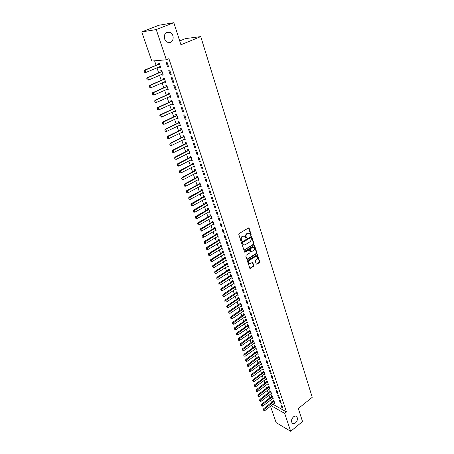 <?xml version="1.0" encoding="UTF-8"?>
<svg xmlns="http://www.w3.org/2000/svg" width="454" height="454" viewBox="0 0 454 454"><rect width="100%" height="100%" fill="white"/><g stroke="black" fill="none" stroke-linecap="round" stroke-linejoin="round"><path stroke-width="0.68" d="M250.926 235.263L251.147 234.627L249.132 228.249L248.429 227.959L239.127 233.577L238.804 234.497L240.887 240.904L241.38 241.102L241.341 239.638C241.063 238.407 241.409 237.431 242.374 236.704L243.151 236.228L244.78 236.239L245.818 238.168L246.397 237.533L246.136 236.71C245.864 235.484 246.204 234.508 247.163 233.787L247.929 233.316L249.535 233.322L250.574 235.263L250.926 235.263M250.506 235.149L250.727 234.514L248.559 227.902M240.966 240.989L240.926 239.519L241.341 239.638M245.756 238.055L245.716 236.596L246.136 236.71M293.5 416.846C291.354 419.138 290.957 421.255 292.302 423.207C293.216 423.911 294.271 423.809 295.486 422.89C297.62 420.591 298.011 418.474 296.655 416.534C295.753 415.841 294.703 415.943 293.5 416.846M167.083 32.177C163.366 33.414 163.485 40.502 167.237 42.222L170.449 42.426C174.154 41.161 174.007 34.073 170.216 32.37L167.083 32.177M256.226 263.967L256.907 264.222L259.41 262.616L259.722 261.72L257.378 254.632L247.822 260.375L247.504 261.277L249.91 268.388L253.485 266.419L253.803 265.522L252.685 262.338L250.653 263.314L249.28 263.32C248.434 262.287 248.554 261.249 249.649 260.204L255.608 256.425L256.941 256.414C257.793 257.441 257.679 258.479 256.595 259.523L255.608 260.153L255.29 261.05L256.226 263.967M272.933 404.281L286.497 411.954L168.905 58.702L166.334 59.78L151.789 61.063L141.762 31.916L156.227 29.578L166.334 59.78M286.497 411.954L284.686 413.401L290.674 431.3L276.128 422.629L270.482 406.199M141.762 31.916L158.968 25.237L173.82 22.7L180.936 44.764L200.742 36.604L312.239 397.312L298.323 408.509L302.534 421.562L290.674 431.3M173.82 22.7L156.227 29.578M253.673 244.507L253.99 243.605L251.578 236.324L241.857 241.982L241.534 242.901L244.008 250.199L253.673 244.507L253.253 244.388L253.57 243.486L251.215 236.262M254.688 245.813L256.873 252.719L256.561 253.616L247.492 259.353L246.794 259.086L245.83 256.124L246.153 255.216L249.859 252.889L250.177 251.981L249.359 249.74L244.973 252.163L244.61 252.157L244.706 251.334L254.002 245.54L254.688 245.813L254.268 245.693L256.453 252.594L256.873 252.719M200.742 36.604L185.442 38.613L179.71 40.956M280.26 402.851L281.264 403.407L280.288 400.496L279.284 399.94L280.26 402.851L280.907 402.34M272.525 398.555L273.342 399.009L272.36 396.126L271.39 395.587L271.537 396.569L261.51 404.327L262.202 404.73L262.707 406.177L273.075 398.232M276.991 393.102L277.996 393.641L277.002 390.684L275.998 390.145L276.991 393.102L277.644 392.596M269.222 388.896L270.062 389.35L269.069 386.428L268.093 385.906L268.24 386.887L258.105 394.617L258.803 395.008L259.313 396.478L269.795 388.567M273.671 383.199L274.676 383.726L273.671 380.724L272.661 380.197L273.671 383.199L274.329 382.694M265.868 379.096L266.731 379.55L265.721 376.582L264.744 376.071L264.892 377.064L254.649 384.759L255.347 385.14L255.869 386.632L266.464 378.755M270.295 373.148L271.305 373.659L270.283 370.612L269.273 370.101L270.295 373.148L270.964 372.643M262.463 369.142L263.348 369.596L262.327 366.582L261.345 366.089L261.64 366.951M266.873 362.933L267.883 363.433L266.844 360.334L265.834 359.84L266.873 362.933L267.548 362.44M259.001 359.04L259.915 359.494L258.876 356.43L257.895 355.953L258.195 356.821M263.394 352.565L264.404 353.047L263.354 349.903L262.338 349.421L263.394 352.565L264.075 352.071M255.488 348.78L256.431 349.234L255.375 346.124L254.393 345.659L254.546 346.68L243.963 354.262L244.661 354.608L245.205 356.169L256.152 348.417M259.864 342.032L260.874 342.498L259.802 339.303L258.791 338.837L259.864 342.032L260.551 341.539M251.919 338.361L252.889 338.815L251.817 335.654L250.835 335.205L251.136 336.096M256.272 331.329L257.287 331.778L256.198 328.531L255.188 328.089L256.272 331.329L256.97 330.841M248.304 327.771L249.291 328.225L248.202 325.019L247.22 324.587L247.379 325.626L236.557 333.123L237.255 333.446L237.817 335.058L249.013 327.396M252.628 320.456L253.638 320.887L252.532 317.59L251.522 317.159L252.628 320.456L253.332 319.968M244.638 317.006L245.642 317.477L244.536 314.213L243.548 313.799L243.86 314.713M248.923 309.407L249.933 309.821L248.809 306.467L247.799 306.058L248.923 309.407L249.632 308.924M240.915 306.064L241.931 306.552L240.802 303.238L239.82 302.841L240.132 303.76M245.154 298.176L246.17 298.573L245.029 295.162L244.014 294.771L245.154 298.176L245.875 297.693M237.136 294.952L238.157 295.452L237.016 292.087L236.029 291.706L236.347 292.637M241.324 286.763L242.34 287.138L241.182 283.671L240.166 283.302L241.324 286.763L242.056 286.287M233.288 283.659L234.326 284.17L233.163 280.754L232.181 280.39L232.499 281.332M237.436 275.158L238.452 275.516L237.272 271.986L236.256 271.64L237.436 275.158L238.174 274.681M229.383 272.179L230.428 272.706L229.247 269.228L228.266 268.893L228.43 269.977L216.967 277.212L217.665 277.468L218.278 279.216L230.133 271.832M233.475 263.36L234.497 263.695L233.294 260.108L232.278 259.779L233.475 263.36L234.224 262.889M225.411 260.511L226.472 261.05L225.269 257.52L224.287 257.202L224.611 258.161M229.452 251.363L230.473 251.675L229.253 248.032L228.231 247.719L229.452 251.363L230.212 250.897M221.376 248.65L222.443 249.206L221.223 245.614L220.241 245.313L220.411 246.42L208.67 253.531L209.368 253.758L209.998 255.562L222.142 248.31M225.36 239.162L226.381 239.451L225.139 235.739L224.123 235.456L225.36 239.162L226.126 238.696M217.267 236.585L218.351 237.158L217.114 233.504L216.127 233.231L216.462 234.207M221.2 226.75L222.216 227.017L220.956 223.243L219.935 222.982L221.2 226.75L221.972 226.291M213.096 224.321L214.192 224.906L212.926 221.189L211.944 220.939L212.279 221.932M216.967 214.123L217.982 214.367L216.7 210.525L215.678 210.293L216.967 214.123L217.75 213.669M208.846 211.842L209.958 212.449L208.675 208.67L207.688 208.443L208.028 209.442M212.654 201.275L213.675 201.491L212.364 197.586L211.348 197.377L212.654 201.275L213.454 200.827M204.527 199.153L204.669 199.561L205.651 199.771L204.345 195.929L203.364 195.725L203.54 196.877L191.208 203.698L191.906 203.857L192.581 205.793L205.333 198.841M208.273 188.2L209.288 188.393L207.96 184.42L206.939 184.233L208.273 188.2L209.078 187.763M200.135 186.242L200.288 186.696L201.27 186.878L199.942 182.968L198.96 182.792L199.306 183.819M203.812 174.898L204.828 175.062L203.471 171.016L202.456 170.857L203.812 174.898L204.623 174.461M195.663 173.105L195.833 173.598L196.815 173.763L195.458 169.779L194.477 169.626L194.658 170.8L182.014 177.457L182.707 177.582L183.41 179.585L196.491 172.804M199.266 161.352L200.282 161.493L198.903 157.373L197.887 157.243L199.266 161.352L200.095 160.926M191.111 159.734L191.299 160.279L192.275 160.41L190.901 156.358L189.92 156.233L190.277 157.283M194.641 147.567L195.657 147.675L194.255 143.481L193.239 143.379L194.641 147.567L195.481 147.141M186.481 146.126L186.679 146.716L187.661 146.818L186.259 142.698L185.277 142.601L185.465 143.793L172.486 150.274L173.178 150.353L173.905 152.431L187.326 145.842M189.937 133.521L190.947 133.601L189.517 129.328L188.506 129.259L189.937 133.521L190.782 133.107M181.765 132.273L181.98 132.909L182.962 132.988L181.532 128.788L180.556 128.72L180.919 129.799M185.136 119.226L186.151 119.271L184.693 114.919L183.683 114.885L185.136 119.226L185.998 118.812M176.964 118.165L177.196 118.857L178.172 118.903L176.725 114.624L175.743 114.59L176.118 115.679M180.255 104.658L181.265 104.675L179.778 100.243L178.768 100.238L180.255 104.658L181.123 104.255M172.072 103.801L172.327 104.545L173.303 104.556L171.822 100.203L170.846 100.198L171.226 101.304M175.278 89.818L176.288 89.801L174.773 85.284L173.763 85.312L175.278 89.818L176.158 89.421M167.095 89.171L167.367 89.971L168.338 89.949L166.834 85.517L165.858 85.545L166.238 86.663M170.205 74.7L171.215 74.643L169.671 70.041L168.667 70.109L170.205 74.7L171.101 74.314M162.021 74.269L162.311 75.12L163.281 75.069L161.749 70.552L160.778 70.614L161.164 71.749M154.576 60.819L156.102 65.28M156.953 67.771L158.69 72.85M159.541 75.336L161.261 80.352M162.106 82.832L163.803 87.787M164.649 90.261L166.323 95.153M167.168 97.621L168.82 102.451M169.66 104.908L171.294 109.681M172.134 112.132L173.746 116.843M174.58 119.294L176.175 123.942M177.009 126.388L178.581 130.979M179.415 133.419L180.964 137.948M181.799 140.382L183.331 144.86M184.159 147.289L185.675 151.71M186.503 154.133L187.996 158.497M188.819 160.915L190.294 165.228M191.123 167.634L192.581 171.896M193.398 174.296L194.84 178.507M195.663 180.902L197.081 185.062M197.899 187.451L199.306 191.56M200.123 193.943L201.508 197.995M202.325 200.379L203.693 204.385M204.504 206.757L205.861 210.713M206.672 213.079L208.006 216.989M208.817 219.356L210.134 223.215M210.945 225.57L212.245 229.383M213.051 231.739L214.339 235.507M215.145 237.851L216.416 241.573M217.216 243.912L218.476 247.589M219.276 249.927L220.519 253.559M221.314 255.886L222.545 259.478M223.34 261.799L224.548 265.346M225.343 267.661L226.54 271.169M227.335 273.478L228.515 276.94M229.304 279.244L230.479 282.666M231.262 284.97L232.42 288.347M233.203 290.645L234.349 293.982M235.132 296.269L236.262 299.572M237.039 301.853L238.157 305.116M238.935 307.392L240.041 310.621M240.819 312.891L241.908 316.075M242.68 318.339L243.758 321.489M244.53 323.747L245.597 326.863M246.369 329.116L247.419 332.192M248.19 334.439L249.229 337.475M249.995 339.723L251.022 342.725M251.788 344.961L252.804 347.929M253.57 350.159L254.569 353.093M255.335 355.323L256.323 358.217M257.083 360.442L258.065 363.308M258.825 365.521L259.79 368.353M260.551 370.56L261.504 373.364M262.259 375.566L263.207 378.335M263.961 380.531L264.892 383.267M265.647 385.463L266.572 388.164M267.321 390.349L268.235 393.022M268.978 395.207L269.88 397.846M270.629 400.025L271.52 402.636M159.45 66.715L159.751 67.595L160.722 67.527L159.172 62.964L158.202 63.044L158.401 64.309L144.429 70.194L145.11 70.149L145.916 72.447L160.364 66.483M167.634 67.033L168.638 66.959L167.083 62.312L166.079 62.397L167.634 67.033L168.536 66.647M164.569 81.754L164.853 82.583L165.823 82.543L164.303 78.071L163.332 78.116L163.712 79.24M172.753 82.293L173.763 82.259L172.236 77.702L171.226 77.748L172.753 82.293L173.644 81.902M169.597 96.52L169.858 97.292L170.835 97.287L169.336 92.894L168.366 92.905L168.74 94.018M177.775 97.275L178.785 97.27L177.287 92.798L176.277 92.809L177.775 97.275L178.655 96.872M174.529 111.014L174.773 111.735L175.749 111.763L174.285 107.45L173.309 107.428L173.496 108.654L160.086 114.879L160.773 114.907L161.533 117.081L175.409 110.753M182.707 111.973L183.717 112.007L182.247 107.615L181.237 107.592L182.707 111.973L183.575 111.57M179.375 125.253L179.602 125.917L180.578 125.974L179.137 121.74L178.161 121.689L178.53 122.773M187.547 126.405L188.558 126.467L187.116 122.16L186.106 122.103L187.547 126.405L188.399 125.991M184.131 139.23L184.341 139.843L185.323 139.934L183.91 135.774L182.928 135.689L183.291 136.762M192.297 140.575L193.313 140.672L191.894 136.438L190.884 136.353L192.297 140.575L193.143 140.155M188.807 152.958L189 153.526L189.976 153.645L188.592 149.559L187.61 149.445L187.967 150.507M196.968 154.491L197.984 154.615L196.588 150.456L195.572 150.342L196.968 154.491L197.796 154.065M193.398 166.448L193.574 166.97L194.556 167.112L193.188 163.099L192.207 162.958L192.388 164.138L179.665 170.755L180.357 170.863L181.067 172.889L194.227 166.153M201.548 168.156L202.563 168.309L201.196 164.223L200.18 164.081L201.548 168.156L202.371 167.725M197.904 179.699L198.069 180.176L199.051 180.352L197.711 176.402L196.73 176.237L197.081 177.27M206.048 181.577L207.069 181.759L205.724 177.747L204.709 177.576L206.048 181.577L206.859 181.14M202.342 192.723L202.49 193.154L203.471 193.353L202.155 189.477L201.167 189.284L201.349 190.442L188.938 197.223L189.636 197.377L190.317 199.329L203.154 192.417M210.474 194.766L211.49 194.97L210.174 191.032L209.152 190.833L210.474 194.766L211.275 194.323M206.695 205.526L207.813 206.139L206.519 202.325L205.537 202.109L205.878 203.12M214.821 207.728L215.837 207.955L214.543 204.084L213.522 203.863L214.821 207.728L215.61 207.279M210.979 218.107L212.08 218.703L210.809 214.958L209.827 214.714L210.162 215.712M219.089 220.462L220.111 220.718L218.834 216.916L217.818 216.666L219.089 220.462L219.872 220.008M215.19 230.479L216.28 231.058L215.026 227.375L214.044 227.108L214.214 228.231L202.257 235.24L202.961 235.444L203.608 237.3L215.973 230.15M223.289 232.981L224.304 233.26L223.056 229.52L222.034 229.247L223.289 232.981L224.06 232.522M219.327 242.64L220.406 243.208L219.174 239.581L218.192 239.298L218.363 240.41L206.547 247.487L207.251 247.708L207.887 249.53L220.099 242.305M227.414 245.285L228.436 245.586L227.204 241.914L226.183 241.619L227.414 245.285L228.18 244.825M223.402 254.603L224.469 255.154L223.254 251.59L222.273 251.283L222.437 252.384L210.769 259.523L211.468 259.762L212.092 261.549L224.162 254.263M231.472 257.384L232.493 257.707L231.279 254.092L230.263 253.775L231.472 257.384L232.227 256.919M227.409 266.367L228.458 266.901L227.267 263.399L226.285 263.07L226.45 264.16L214.918 271.367L215.616 271.617L216.235 273.376L228.158 266.021M235.461 269.284L236.483 269.631L235.291 266.072L234.275 265.732L235.461 269.284L236.205 268.813M231.347 277.944L232.386 278.461L231.217 275.016L230.229 274.664L230.394 275.748L218.998 283.007L219.696 283.273L220.303 285.004L232.09 277.593M239.389 280.981L240.404 281.349L239.235 277.854L238.219 277.496L239.389 280.981L240.121 280.51M235.223 289.329L236.25 289.834L235.098 286.44L234.111 286.071L234.429 287.007M243.248 292.495L244.263 292.881L243.111 289.442L242.096 289.062L243.248 292.495L243.974 292.013M239.065 300.633L240.053 301.025L238.917 297.688L237.936 297.296L238.095 298.357L226.96 305.729L227.658 306.024L228.243 307.704L239.031 300.531M247.044 303.817L248.06 304.22L246.925 300.837L245.915 300.435L247.044 303.817L247.765 303.334M242.788 311.558L243.792 312.034L242.674 308.748L241.693 308.345L242.005 309.259M250.778 314.951L251.794 315.377L250.682 312.051L249.666 311.631L250.778 314.951L251.488 314.469M246.477 322.408L247.475 322.873L246.374 319.639L245.393 319.219L245.552 320.257L234.667 327.731L235.365 328.049L235.932 329.672L247.192 322.034M254.456 325.915L255.471 326.358L254.376 323.083L253.36 322.646L254.456 325.915L255.159 325.427M250.523 332.81L250.12 333.094L251.096 333.542L250.018 330.359L249.036 329.916L249.189 330.949L238.429 338.468L239.127 338.798L239.689 340.398L250.818 332.714M258.076 336.703L259.086 337.163L258.008 333.94L256.998 333.486L258.076 336.703L258.769 336.21M253.707 343.593L254.666 344.041L253.604 340.909L252.623 340.455L252.923 341.34M261.635 347.321L262.645 347.792L261.583 344.62L260.573 344.155L261.635 347.321L262.321 346.822M257.253 353.933L258.178 354.381L257.134 351.3L256.152 350.829L256.306 351.839L245.779 359.443L246.477 359.795L247.021 361.344L257.906 353.57M265.142 357.769L266.152 358.263L265.102 355.141L264.097 354.653L265.142 357.769L265.817 357.275M260.738 364.114L261.64 364.568L260.607 361.526L259.631 361.038L259.926 361.906M268.592 368.058L269.602 368.569L268.569 365.493L267.559 364.993L268.592 368.058L269.262 367.558M264.171 374.141L265.045 374.595L264.029 371.599L263.053 371.1L263.201 372.098L252.901 379.777L253.599 380.151L254.127 381.649L264.778 373.795M271.991 378.193L272.996 378.715L271.98 375.685L270.976 375.169L271.991 378.193L272.655 377.688M267.548 384.016L268.399 384.47L267.4 381.525L266.424 381.008L266.714 381.854M275.334 388.17L276.338 388.703L275.34 385.724L274.335 385.191L275.334 388.17L275.992 387.665M270.879 393.743L271.708 394.197L270.72 391.297L269.744 390.763L270.034 391.609M278.631 397.993L279.636 398.544L278.654 395.61L277.649 395.059L278.631 397.993L279.278 397.488M274.154 403.328L274.965 403.782L273.989 400.922L273.019 400.377L273.302 401.211M281.877 407.669L282.876 408.237L281.911 405.343L280.907 404.786L281.877 407.669L282.519 407.164M248.923 227.959L248.633 227.885M271.146 405.683L284.686 413.401M159.751 67.595L160.62 67.226M162.311 75.12L163.173 74.751M164.853 82.583L165.71 82.202M167.367 89.971L168.218 89.591M169.858 97.292L170.704 96.906M172.327 104.545L173.167 104.159M174.773 111.735L175.607 111.343M177.196 118.857L178.025 118.466M179.602 125.917L180.425 125.52M181.98 132.909L182.797 132.511M184.341 139.843L185.153 139.44M186.679 146.716L187.485 146.307M189 153.526L189.8 153.117M191.299 160.279L192.093 159.865M193.574 166.97L194.363 166.556M195.833 173.598L196.616 173.184M198.069 180.176L198.852 179.756M200.288 186.696L201.065 186.271M202.49 193.154L203.261 192.734M204.669 199.561L205.435 199.136M206.831 205.917L207.591 205.486M208.971 212.211L209.731 211.78M211.099 218.459L211.853 218.022M213.204 224.651L213.953 224.214M215.298 230.785L216.042 230.348M217.37 236.874L218.107 236.438M219.424 242.913L220.156 242.47M221.461 248.9L222.193 248.457M223.482 254.836L224.208 254.393M225.485 260.727L226.206 260.278M227.471 266.566L228.192 266.118M229.446 272.36L230.161 271.906M231.404 278.109L232.113 277.655M233.339 283.807L234.048 283.353M235.263 289.459L235.966 288.999M237.175 295.066L237.873 294.606M240.943 306.149L241.59 305.718M242.811 311.626L243.412 311.217M244.661 317.057L245.211 316.676M246.494 322.442L247.004 322.09M248.31 327.794L248.775 327.47M248.883 233.084L247.929 233.316M245.716 236.596C245.444 235.371 245.784 234.4 246.743 233.674L247.509 233.208M244.127 235.989L243.151 236.228M240.926 239.519C240.648 238.293 240.989 237.317 241.954 236.591L242.731 236.12M243.946 250.148L253.253 244.388M251.272 237.703L250.784 237.504L242.691 242.47L242.47 243.111L243.367 244.865L245.012 244.871L250.529 241.466L251.544 238.566L251.272 237.703M243.588 244.995L242.334 243.86L242.277 242.357L250.364 237.391M246.908 259.291L256.141 253.491L256.453 252.594M249.087 249.66L248.429 249.621L244.558 252.038L244.973 252.163M253.684 250.489C254.785 249.433 254.898 248.383 254.024 247.339L252.685 247.345L250.574 248.661L250.256 249.569L251.073 251.811L253.684 250.489M253.468 247.141L252.685 247.345M251.011 251.749L250.472 251.414L249.836 249.445L250.154 248.542L252.265 247.226M256.402 256.209L255.608 256.425M249.399 263.399L248.866 263.189C248.015 262.151 248.139 261.112 249.229 260.074L255.188 256.294M249.836 268.32L253.071 266.282L253.383 265.386L252.339 262.276M256.328 264.16L258.99 262.486L259.302 261.589L257.032 254.569M159.899 66.528L160.376 66.511M144.593 72.243L145.916 72.447L144.48 72.248L144.19 71.091L144.48 72.248M159.502 63.935L145.11 70.149L144.19 71.091M159.348 63.481L158.577 64.196L159.275 64.139M144.077 71.102L144.429 70.194M161.913 71.045L160.971 71.874L147.096 77.816L147.783 77.782L148.577 80.057L162.532 74.059M147.266 79.859L148.577 80.057L147.153 79.864L146.75 78.729L147.153 79.864M162.072 71.505L147.783 77.782L146.863 78.724M146.75 78.729L147.096 77.816M164.462 78.536L163.525 79.365L149.746 85.369L150.427 85.346L151.216 87.605L165.472 81.516M149.911 87.406L151.216 87.605L149.797 87.412L149.514 86.277L149.797 87.412M164.62 79.013L150.427 85.346L149.514 86.277M149.4 86.283L149.746 85.369M166.981 85.959L166.051 86.788L152.362 92.849L153.049 92.843L153.832 95.073L167.991 88.927M152.533 94.88L153.832 95.073L152.419 94.886L152.028 93.768L152.419 94.886M167.146 86.447L153.049 92.843L152.141 93.768M152.028 93.768L152.362 92.849M169.484 93.314L168.559 94.148L154.962 100.26L155.648 100.266L156.426 102.479L170.488 96.271M155.132 102.292L156.426 102.479L155.018 102.286L154.746 101.185L155.018 102.286M169.648 93.813L155.648 100.266L154.746 101.185M154.627 101.18L154.962 100.26M171.958 100.601L171.039 101.435L157.532 107.604L158.225 107.621L158.991 109.811L172.957 103.546M157.703 109.63L158.991 109.811L157.589 109.624L157.322 108.529L157.589 109.624M172.128 101.111L158.225 107.621L157.322 108.529M157.203 108.529L157.532 107.604M160.256 116.899L161.533 117.081L160.143 116.894L159.876 115.81L160.143 116.894M174.586 108.341L160.773 114.907L159.876 115.81M174.41 107.819L173.672 108.534L174.37 108.551M159.757 115.804L160.086 114.879M176.839 114.975L175.936 115.81L162.611 122.086L163.298 122.126L164.053 124.277L177.837 117.898M162.782 124.101L164.053 124.277L162.668 124.095L162.401 123.023L162.668 124.095M177.02 115.509L163.298 122.126L162.401 123.023M162.288 123.017L162.611 122.086M179.251 122.064L178.348 122.903L165.114 129.231L165.806 129.282L166.55 131.416L180.238 124.981M165.284 131.24L166.55 131.416L165.171 131.229L164.91 130.173L165.171 131.229M179.438 122.614L165.806 129.282L164.91 130.173M164.796 130.162L165.114 129.231M181.64 129.089L180.743 129.929L167.594 136.308L168.286 136.37L169.024 138.481L182.621 131.995M167.764 138.311L169.024 138.481L167.651 138.3L167.395 137.256L167.651 138.3M181.827 129.651L168.286 136.37L167.395 137.256M167.282 137.244L167.594 136.308M184.001 136.052L183.115 136.892L170.051 143.322L170.744 143.396L171.476 145.49L184.988 138.952M170.222 145.32L171.476 145.49L170.108 145.308L169.858 144.27L170.108 145.308M184.193 136.626L170.744 143.396L169.858 144.27M169.739 144.258L170.051 143.322M172.662 152.266L173.905 152.431L172.543 152.249L172.293 151.227L172.543 152.249M186.543 143.538L173.178 150.353L172.293 151.227M186.35 142.953L185.629 143.674L186.333 143.748M172.179 151.216L172.486 150.274M188.671 149.797L187.791 150.637L174.898 157.158L175.596 157.254L176.311 159.309L189.647 152.675M174.597 158.106L175.074 159.15L174.597 158.106L174.898 157.158M188.87 150.387L175.596 157.254L174.711 158.117M176.311 159.309L175.074 159.15M190.975 156.579L190.101 157.419L177.293 163.985L177.985 164.087L178.7 166.13L191.951 159.445M176.992 164.933L177.469 165.971L176.992 164.933L177.293 163.985M191.179 157.175L177.985 164.087L177.111 164.95M178.7 166.13L177.469 165.971M179.37 171.703L179.835 172.73L179.37 171.703L179.665 170.755M193.466 163.905L180.357 170.863L179.483 171.72M193.256 163.298L192.553 164.019L193.262 164.115M181.067 172.889L179.835 172.73M181.719 178.411L182.19 179.432L181.719 178.411L182.014 177.457M195.731 170.579L182.707 177.582L181.838 178.428M195.521 169.961L194.823 170.676L195.526 170.789M183.41 179.585L182.19 179.432M197.762 176.561L196.905 177.406L184.341 184.103L185.039 184.239L185.731 186.225L198.727 179.398M184.052 185.056L184.517 186.072L184.052 185.056L184.341 184.103M197.978 177.191L185.039 184.239L184.171 185.079M185.731 186.225L184.517 186.072M199.987 183.11L199.136 183.949L186.651 190.691L187.343 190.833L188.035 192.802L200.952 185.936M186.367 191.65L186.827 192.655L186.367 191.65L186.651 190.691M200.208 183.745L187.343 190.833L186.481 191.673M188.035 192.802L186.827 192.655M188.66 198.182L189.114 199.181L188.66 198.182L188.938 197.223M202.416 190.249L188.773 198.205M202.195 189.596L201.508 190.317L202.212 190.459M190.317 199.329L189.114 199.181M190.93 204.658L191.384 205.651L190.93 204.658L191.208 203.698M204.601 196.69L191.043 204.686M204.379 196.032L203.693 196.752L204.402 196.9M192.581 205.793L191.384 205.651M206.547 202.41L205.707 203.256L193.455 210.117L194.153 210.287L194.823 212.205L207.501 205.208M193.183 211.076L193.631 212.063L193.183 211.076L193.455 210.117M206.774 203.074L193.296 211.104M194.823 212.205L193.631 212.063M208.698 208.732L207.864 209.578L195.685 216.479L196.383 216.654L197.047 218.556L209.646 211.524M195.413 217.443L195.861 218.419L195.413 217.443L195.685 216.479M208.925 209.407L195.532 217.472M197.047 218.556L195.861 218.419M210.826 215.003L209.998 215.849L197.893 222.789L198.591 222.976L199.255 224.861L211.768 217.784M197.626 223.748L198.075 224.724L197.626 223.748L197.893 222.789M211.059 215.69L197.745 223.782M199.255 224.861L198.075 224.724M212.937 221.223L212.114 222.068L200.089 229.043L200.787 229.236L201.44 231.103L213.879 223.992M199.822 230.008L200.265 230.972L199.822 230.008L200.089 229.043M213.176 221.915L199.936 230.042M201.44 231.103L200.265 230.972M201.996 236.211L202.439 237.17L201.996 236.211L202.257 235.24M215.27 228.09L202.115 236.245M215.031 227.386L214.367 228.107L215.077 228.3M203.608 237.3L202.439 237.17M217.108 233.504L216.297 234.343L204.413 241.392L205.112 241.602L205.753 243.44L218.045 236.25M204.158 242.357L204.595 243.31L204.158 242.357L204.413 241.392M217.352 234.213L204.272 242.396M205.753 243.44L204.595 243.31M206.292 248.457L206.729 249.405L206.292 248.457L206.547 247.487M219.413 240.279L206.411 248.491M219.157 239.576L218.51 240.285L219.22 240.489M207.887 249.53L206.729 249.405M208.414 254.501L208.851 255.443L208.414 254.501L208.67 253.531M221.461 246.301L208.534 254.541M221.189 245.603L220.559 246.295L221.268 246.511M209.998 255.562L208.851 255.443M210.52 260.5L210.951 261.436L210.52 260.5L210.769 259.523M223.487 252.271L210.633 260.539M223.203 251.573L222.591 252.259L223.3 252.481M212.092 261.549L210.951 261.436M225.207 257.497L212.852 265.471L213.55 265.715L214.174 267.491L226.171 260.165M212.603 266.447L213.034 267.372L212.603 266.447L212.852 265.471M225.496 258.19L212.722 266.487M214.174 267.491L213.034 267.372M214.674 272.343L215.1 273.263L214.674 272.343L214.918 271.367M227.494 264.063L214.787 272.383M227.187 263.371L226.597 264.035L227.306 264.273M216.235 273.376L215.1 273.263M216.723 278.188L217.148 279.102L216.723 278.188L216.967 277.212M229.474 269.886L216.842 278.234M229.156 269.199L228.578 269.852L229.287 270.096M218.278 279.216L217.148 279.102M218.76 283.988L219.18 284.896L218.76 283.988L218.998 283.007M231.432 275.663L218.873 284.034M231.109 274.976L230.541 275.618L231.251 275.873M220.303 285.004L219.18 284.896M233.044 280.708L221.013 288.761L221.711 289.033L222.312 290.753L234.031 283.302M220.775 289.737L221.194 290.645L220.775 289.737L221.013 288.761M233.379 281.389L220.894 289.783M222.312 290.753L221.194 290.645M234.968 286.395L223.01 294.464L223.708 294.742L224.304 296.445L235.955 288.971M222.778 295.446L223.192 296.343L222.778 295.446L223.01 294.464M235.314 287.076L222.897 295.492M224.304 296.445L223.192 296.343M236.874 292.03L224.991 300.122L225.695 300.406L226.285 302.097L237.868 294.595M224.764 301.104L225.178 301.995L224.764 301.104L224.991 300.122M237.226 292.711L224.878 301.15M226.285 302.097L225.178 301.995M226.733 306.717L227.142 307.602L226.733 306.717L226.96 305.729M239.127 298.301L226.847 306.762M238.764 297.625L238.237 298.233L238.946 298.511M228.243 307.704L227.142 307.602M240.643 303.176L228.907 311.296L229.611 311.597L230.189 313.26L241.642 305.701M228.685 312.284L229.094 313.164L228.685 312.284L228.907 311.296M241.012 303.851L228.799 312.329M230.189 313.26L229.094 313.164M242.504 308.68L230.842 316.818L231.546 317.125L232.119 318.776L243.503 311.189M230.621 317.806L231.029 318.68L230.621 317.806L230.842 316.818M242.879 309.356L230.74 317.857M232.119 318.776L231.029 318.68M244.348 314.14L232.766 322.295L233.464 322.607L234.037 324.247L245.353 316.637M232.544 323.282L232.947 324.15L232.544 323.282L232.766 322.295M244.734 314.809L232.658 323.333M234.037 324.247L232.947 324.15M234.451 328.713L234.854 329.581L234.451 328.713L234.667 327.731M246.573 320.229L234.565 328.77M246.181 319.554L245.693 320.132L246.397 320.439M235.932 329.672L234.854 329.581M236.341 334.104L236.738 334.967L236.341 334.104L236.557 333.123M248.4 325.603L236.46 334.161M247.998 324.928L247.515 325.501L248.224 325.813M237.817 335.058L236.738 334.967M238.219 339.456L238.617 340.307L238.219 339.456L238.429 338.468M250.211 330.932L238.333 339.513M249.802 330.262L249.331 330.824L250.035 331.142M239.689 340.398L238.617 340.307M251.595 335.551L240.291 343.774L240.989 344.109L241.539 345.698L252.611 337.986M240.081 344.762L240.472 345.608L240.081 344.762L240.291 343.774M252.01 336.221L240.194 344.819M241.539 345.698L240.472 345.608M253.372 340.801L242.135 349.035L242.833 349.381L243.384 350.953L254.388 343.224M241.925 350.028L242.317 350.868L241.925 350.028L242.135 349.035M253.792 341.47L242.044 350.085M243.384 350.953L242.317 350.868M243.758 355.249L244.15 356.089L243.758 355.249L243.963 354.262M255.562 346.68L243.877 355.306M255.131 346.01L254.683 346.55L255.392 346.884M245.205 356.169L244.15 356.089M245.574 360.431L245.966 361.265L245.574 360.431L245.779 359.443M257.316 351.844L245.693 360.493M256.885 351.18L256.442 351.714L257.146 352.054M247.021 361.344L245.966 361.265M258.621 356.305L247.583 364.585L248.281 364.948L248.815 366.48L259.643 358.688M247.379 365.572L247.765 366.401L247.379 365.572L247.583 364.585M259.058 356.975L247.498 365.635M248.815 366.48L247.765 366.401M260.341 361.395L249.371 369.687L250.063 370.055L250.602 371.576L261.368 363.762M249.172 370.68L249.552 371.503L249.172 370.68L249.371 369.687M260.789 362.065L249.286 370.736M250.602 371.576L249.552 371.503M262.054 366.446L251.141 374.749L251.839 375.123L252.367 376.633L263.076 368.796M250.948 375.742L251.329 376.559L250.948 375.742L251.141 374.749M262.503 367.11L251.062 375.804M252.367 376.633L251.329 376.559M252.708 380.764L253.088 381.576L252.708 380.764L252.901 379.777M264.205 372.121L252.827 380.827M263.751 371.457L263.337 371.968L264.041 372.331M254.127 381.649L253.088 381.576M254.461 385.752L254.836 386.558L254.461 385.752L254.649 384.759M265.896 377.098L254.575 385.815M265.437 376.428L265.028 376.939L265.732 377.302M255.869 386.632L254.836 386.558M267.105 381.366L256.385 389.708L257.077 390.094L257.6 391.575L268.132 383.681M256.198 390.701L256.572 391.501L256.198 390.701L256.385 389.708M267.576 382.035L256.311 390.763M257.6 391.575L256.572 391.501M257.917 395.61L258.292 396.41L257.917 395.61L258.105 394.617M269.239 386.933L258.037 395.678M268.768 386.263L268.371 386.763L269.074 387.137M259.313 396.478L258.292 396.41M270.414 391.127L259.813 399.492L260.505 399.889L261.016 401.342L271.441 393.419M259.626 400.485L260 401.279L259.626 400.485L259.813 399.492M270.89 391.791L259.745 400.547M261.016 401.342L260 401.279M261.322 405.32L261.691 406.109L261.322 405.32L261.51 404.327M272.531 396.62L261.442 405.388M272.048 395.956L271.662 396.438L272.366 396.824M262.707 406.177L261.691 406.109M273.671 400.746L263.189 409.128L263.882 409.536L264.387 410.966L274.698 403.01M263.008 410.121L263.377 410.904L263.008 410.121L263.189 409.128M274.159 401.41L263.121 410.189M264.387 410.966L263.377 410.904M250.727 234.514L251.147 234.627M241.193 240.348L241.607 240.461M245.977 237.419L246.397 237.533M246.743 233.674L247.163 233.787M241.954 236.591L242.374 236.704M248.707 228.146L249.132 228.249M244.104 250.08L244.524 250.199M251.357 236.494L251.777 236.608M253.57 243.486L253.99 243.605M242.277 242.357L242.691 242.47M242.05 242.992L242.47 243.111M242.334 243.86L242.748 243.98M256.141 253.491L256.561 253.616M247.078 259.223L247.492 259.353M248.429 249.621L248.849 249.74M250.154 248.542L250.574 248.661M249.836 249.445L250.256 249.569M250.472 251.414L250.886 251.539M249.229 260.074L249.649 260.204M252.447 262.469L252.861 262.605M253.383 265.386L253.803 265.522M253.071 266.282L253.485 266.419M250.006 268.252L250.426 268.388M257.146 254.773L257.566 254.904M259.302 261.589L259.722 261.72M258.99 262.486L259.41 262.616M256.487 264.092L256.907 264.222M158.401 64.309L159.099 64.258M160.971 71.874L161.675 71.834M161.153 71.76L161.851 71.715M163.525 79.365L164.223 79.337M163.701 79.251L164.399 79.217M166.051 86.788L166.754 86.771M166.226 86.674L166.93 86.657M168.559 94.148L169.257 94.137M168.729 94.029L169.433 94.023M171.039 101.435L171.743 101.441M171.209 101.316L171.913 101.321M173.496 108.654L174.2 108.671M175.936 115.81L176.64 115.838M176.107 115.691L176.81 115.719M178.348 122.903L179.052 122.943M178.518 122.784L179.222 122.818M180.743 129.929L181.447 129.98M180.908 129.81L181.617 129.861M183.115 136.892L183.819 136.955M183.28 136.773L183.983 136.836M185.465 143.793L186.168 143.867M187.791 150.637L188.501 150.717M187.956 150.518L188.665 150.597M190.101 157.419L190.811 157.51M190.266 157.294L190.969 157.385M192.388 164.138L193.098 164.24M194.658 170.8L195.368 170.908M196.905 177.406L197.615 177.525M197.07 177.281L197.774 177.401M199.136 183.949L199.845 184.08M199.295 183.83L200.004 183.955M201.349 190.442L202.053 190.578M203.54 196.877L204.243 197.025M205.707 203.256L206.417 203.409M205.866 203.131L206.576 203.29M207.864 209.578L208.573 209.742M208.017 209.453L208.727 209.623M209.998 215.849L210.707 216.025M210.151 215.724L210.86 215.9M212.114 222.068L212.824 222.25M212.268 221.944L212.977 222.125M214.214 228.231L214.924 228.424M216.297 234.343L217.006 234.548M216.45 234.224L217.16 234.423M218.363 240.41L219.072 240.614M220.411 246.42L221.115 246.636M222.437 252.384L223.147 252.606M224.452 258.298L225.161 258.525M224.599 258.173L225.309 258.4M226.45 264.16L227.159 264.398M228.43 269.977L229.139 270.221M230.394 275.748L231.103 275.998M232.34 281.469L233.05 281.73M232.488 281.344L233.197 281.599M234.275 287.144L234.985 287.41M234.417 287.019L235.127 287.286M236.194 292.773L236.903 293.046M236.335 292.648L237.045 292.921M238.095 298.357L238.804 298.641M239.979 303.902L240.688 304.186M240.121 303.771L240.83 304.061M241.851 309.395L242.561 309.69M241.993 309.27L242.703 309.56M243.707 314.849L244.417 315.15M243.849 314.724L244.558 315.019M245.552 320.257L246.261 320.564M247.379 325.626L248.088 325.938M249.189 330.949L249.899 331.267M250.988 336.232L251.698 336.562M251.13 336.108L251.834 336.431M252.776 341.476L253.48 341.805M252.912 341.351L253.621 341.68M254.546 346.68L255.256 347.015M256.306 351.839L257.009 352.185M258.048 356.963L258.752 357.309M258.184 356.838L258.888 357.185M259.779 362.048L260.483 362.4M259.915 361.917L260.619 362.269M261.498 367.093L262.202 367.451M261.629 366.963L262.333 367.32M263.201 372.098L263.905 372.462M264.892 377.064L265.596 377.433M266.572 381.996L267.275 382.37M266.702 381.865L267.406 382.24M268.24 386.887L268.944 387.268M269.892 391.745L270.595 392.131M270.022 391.62L270.726 392.001M271.537 396.569L272.235 396.955M273.166 401.353L273.864 401.745M273.291 401.223L273.995 401.614M165.784 33.034L170.216 32.37M296.002 416.165L296.655 416.534M251.295 236.25L251.578 236.324M242.952 244.746L243.367 244.865M250.659 251.686L251.073 251.811M248.866 263.189L249.28 263.32"/></g></svg>
